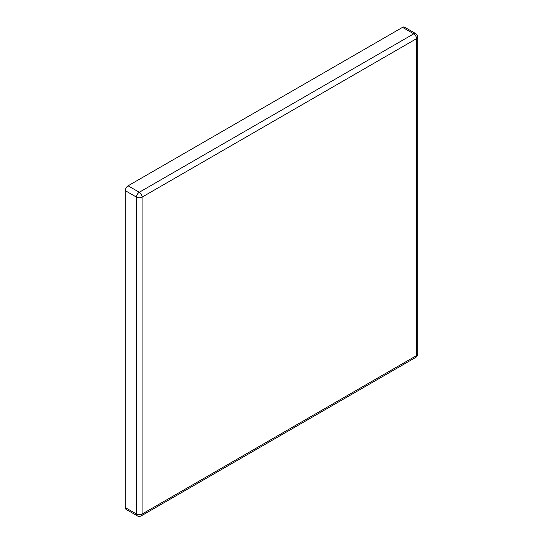 <?xml version="1.0" encoding="UTF-8"?>
<svg xmlns="http://www.w3.org/2000/svg" width="543" height="543" viewBox="0 0 543 543"><rect width="100%" height="100%" fill="white"/><g stroke="black" fill="none" stroke-linecap="round" stroke-linejoin="round"><path stroke-width="0.81" d="M402.546 27.347L128.094 185.801L139.293 192.27L413.752 33.815L402.546 27.347A3.964 2.287 -60 0 1 404.528 27.15L415.728 33.618A3.964 2.287 120 0 0 413.752 33.815A3.964 2.287 60 0 1 416.549 38.662L142.096 197.123L142.096 514.038L416.549 355.584L416.549 38.662A3.964 2.287 180 0 0 417.71 37.046A3.964 3.964 0 0 0 415.728 33.618M125.29 190.654L125.29 507.569L136.49 514.038L136.49 197.123L125.29 190.654A3.964 2.287 -60 0 1 128.094 185.801M137.311 515.85A3.964 3.964 0 0 0 141.275 515.85A3.964 2.287 60 0 0 142.096 514.038A3.964 2.287 180 0 1 136.49 514.038A3.964 2.287 120 0 0 137.311 515.85L126.112 509.382A3.964 2.287 -60 0 1 125.29 507.569M139.293 192.27A3.964 2.287 120 0 0 136.49 197.123A3.964 2.287 180 0 0 142.096 197.123A3.964 2.287 -120 0 0 139.293 192.27M417.71 353.961A3.964 2.287 180 0 1 416.549 355.584A3.964 2.287 -120 0 1 415.728 357.396A3.964 3.964 0 0 0 417.71 353.961L417.71 37.046M415.728 357.396L141.275 515.85"/></g></svg>
